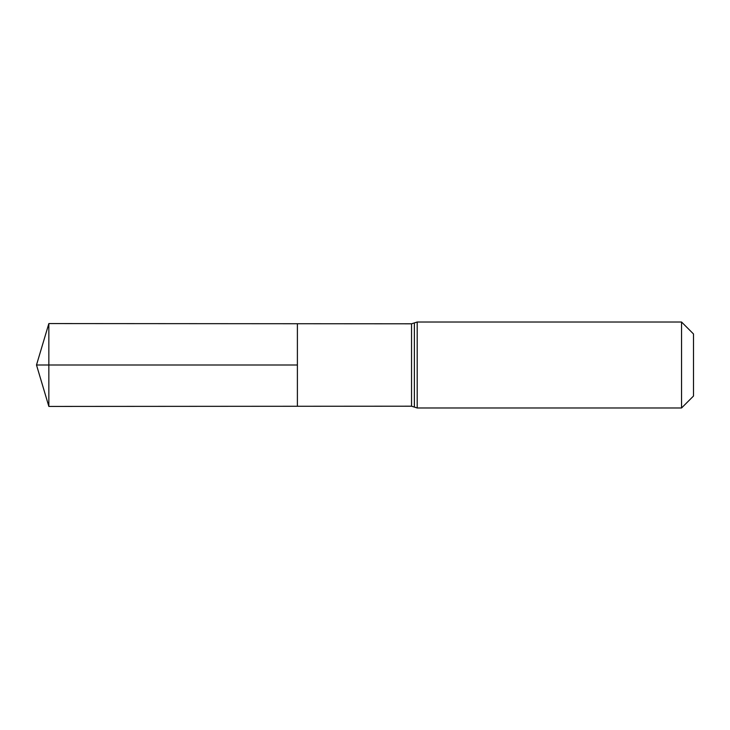 <?xml version="1.0" encoding="UTF-8"?>
<svg xmlns="http://www.w3.org/2000/svg" width="730" height="730" viewBox="0 0 730 730"><rect width="100%" height="100%" fill="white"/><g stroke="black" fill="none" stroke-linecap="round" stroke-linejoin="round"><path stroke-width="0.55" stroke-dasharray="3.65 2.74" d="M297.393 323.728L297.393 406.272L297.393 323.728M693.5 333.966L693.5 396.034M681.555 322.021L681.555 407.979M48.846 323.572L48.846 406.427M48.846 365L297.393 365M411.547 323.801L411.547 406.199M417.195 322.021L417.195 407.979M414.375 322.906L414.375 407.094"/><path stroke-width="1.09" d="M297.393 365L297.393 323.728L48.846 323.572L48.846 406.427L297.393 406.272L297.393 323.728L411.547 323.801L411.547 406.199L297.393 406.272L297.393 365M681.555 322.021L681.555 407.979L693.5 396.034L693.5 333.966L681.555 322.021L417.195 322.021L411.547 323.801M48.846 406.427L36.5 365L297.393 365L48.846 365M681.555 407.979L417.195 407.979L417.195 322.021M417.195 407.979L414.375 407.094L414.375 322.906M414.375 407.094L411.547 406.199M36.5 365L48.846 323.572"/></g></svg>
